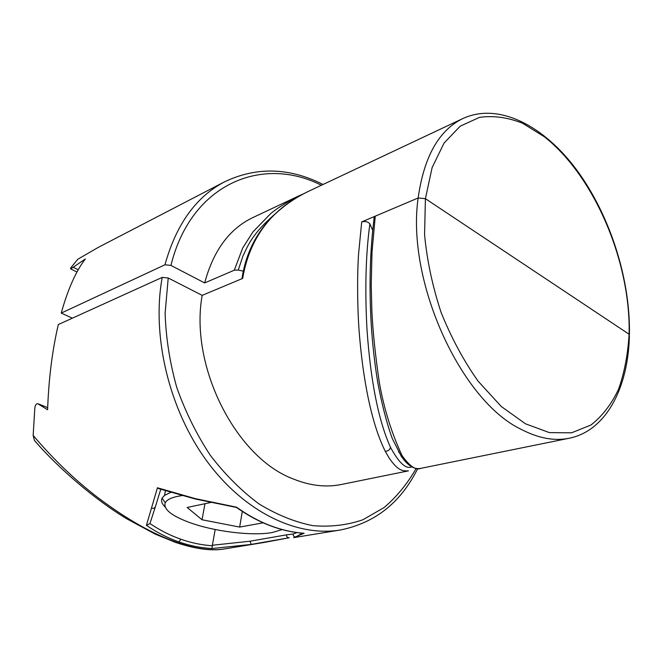 <?xml version="1.0" encoding="UTF-8"?>
<svg xmlns="http://www.w3.org/2000/svg" width="663" height="663" viewBox="0 0 663 663"><rect width="100%" height="100%" fill="white"/><g stroke="black" fill="none" stroke-linecap="round" stroke-linejoin="round"><path stroke-width="0.99" d="M241.962 278.717C245.816 253.042 256.788 231.578 274.863 214.315C285.065 204.734 296.576 196.944 309.381 190.919L309.356 190.936C271.913 208.298 249.686 237.462 242.658 278.427L202.182 295.358C189.345 365.935 235.829 457.52 293.013 478.852C309.845 485.722 325.931 487.603 341.279 484.496L408.449 470.863C402.416 471.053 398.148 471.003 389.123 458L385.253 451.279C371.943 424.668 362.984 381.623 359.014 329.818C357.017 299.742 357.44 271.722 358.517 254.534L361.708 221.906L418.154 197.972L425.406 198.676L418.154 197.972L375.266 216.155L372.001 252.097L371.222 285.024L371.877 311.345C372.879 331.757 375.366 355.501 379.335 382.559C383.943 408.516 391.46 432.74 401.886 455.232L402.59 456.343C410.057 466.495 416.066 470.506 420.615 468.393L420.682 468.385M211.978 548.533L212.367 545.251L250.042 541.207L286.573 534.834C286.515 536.773 287.402 537.743 289.234 537.751L251.202 544.414L211.978 548.533C201.038 547.986 190.016 545.782 178.911 541.928L180.875 539.243C170.316 535.522 160.007 530.309 149.954 523.596L155.333 506.88M178.911 541.928C167.805 538.033 156.974 532.513 146.415 525.361L149.954 523.596M293.676 537.627L304.135 533.251C293.063 532.513 281.8 529.977 270.355 525.643C258.901 521.267 247.639 515.118 236.575 507.195L236.393 507.444M224.401 548.947L224.293 548.964C211.381 551.036 195.502 548.823 176.656 542.326C152.465 533.848 126.268 518.972 98.066 497.714C75.151 480.236 53.521 459.476 33.158 435.425L34.816 408.234C35.23 405.126 36.2 403.593 37.708 403.659L47.603 409.751C48.722 378.648 52.294 350.246 58.319 324.547L162.22 277.383L168.22 278.004L165.12 313.168C165.916 337.873 169.811 362.669 176.789 387.557C185.466 411.938 196.646 434.53 210.337 455.348C225.171 474.667 241.357 490.827 258.901 503.847C276.836 514.795 294.811 522.063 312.845 525.651C330.539 527.126 347.205 525.171 362.835 519.784L384.076 507.568C396.714 496.778 407.413 483.733 416.173 468.434M629.096 334.235L425.406 198.676L629.096 334.235L629.378 336.166L629.096 334.235C630.894 262.449 594.636 176.341 544.356 136.769L522.618 123.268C507.825 117.376 493.438 115.412 479.465 117.368L460.205 126.185L444.053 143.075L432.127 167.582L425.406 198.676L424.569 234.694C427.005 260.501 432.525 286.433 441.127 312.505C451.337 337.84 463.652 360.722 478.089 381.15L501.245 406.46L525.502 423.814L549.378 432.608L571.547 432.823L590.957 425.008C602.286 416.157 611.51 404.19 618.612 389.098C624.413 372.606 627.911 354.315 629.096 334.235M202.182 295.358L168.22 278.004M411.773 466.827C406.046 469.454 398.944 462.948 390.474 447.293C378.407 420.45 370.567 380.943 366.946 328.782C363.995 274.059 367.692 240.188 369.871 223.903L372.664 230.243M361.708 221.906C365.313 221.028 368.04 221.691 369.871 223.903M215.193 529.522L212.367 545.251M236.575 507.195L195.005 498.568L157.438 487.769L159.327 488.846M146.415 525.361L157.438 487.769M289.085 537.784L264.197 542.442M296.925 532.563L293.212 534.005L286.573 534.834M304.135 533.251L303.463 533.226M33.158 435.425L34.443 440.472L40.534 447.293M243.197 271.142L238.249 270.065L234.312 270.197L242.675 248.078L252.918 231.942L270.719 213.561C276.744 208.53 285.993 202.704 298.449 196.074L303.986 193.604M298.449 196.074L252.719 217.638C229.398 228.851 213.378 250.614 204.66 282.935L234.312 270.197M321.381 185.259C262.498 155.175 191.118 183.444 170.93 265.415L164.954 264.794L61.236 313.085C67.933 289.109 75.972 271.068 85.353 258.951L70.709 268.946L70.618 268.051L77.803 259.25L98.215 247.415L77.803 259.25M61.236 313.085L72.333 318.182M170.93 265.415L204.66 282.935M238.249 270.065L243.023 255.802C247.233 247.771 250.597 234.702 276.438 212.84M373.924 218.467L374.272 216.801L375.266 216.155M398.587 451.909L398.861 452.348M182.027 495.592C172.653 496.943 167.059 499.33 165.244 502.753C163.206 509.068 171.129 515.59 188.996 522.311C213.701 531.486 251.807 536.21 272.145 532.546L282.148 529.588M170.747 492.385L164.507 495.402L162.095 498.153C160.836 500.88 161.863 503.847 165.17 507.054M210.668 502.513L187.165 507.477L202.033 519.759L204.966 503.714M202.033 519.759L239.65 527.085L242.293 511.405M239.65 527.085L263.161 522.809M629.378 336.166C628.101 388.178 606.015 430.875 569.177 438.251C554.401 441.268 538.406 438.301 521.193 429.342C460.768 400.784 406.071 280.83 418.154 197.972C423.997 156.592 438.964 130.089 463.056 118.453L309.356 190.936M212.326 545.748C201.917 545.102 191.425 542.931 180.875 539.243M269.534 525.461L270.355 525.643M47.67 407.612L38.678 404.007M293.991 537.577L340.31 530.002C297.322 537.212 244.44 512.366 206.682 460.851C168.999 409.378 151.462 335.801 162.22 277.383M385.253 451.279C388.079 451.213 389.819 449.887 390.474 447.293M195.742 499.115L195.005 498.568M151.595 508.049C153.493 508.712 154.777 508.198 155.449 506.499L160.744 489.302M251.202 544.414L250.042 541.207M293.212 534.005C293.145 535.787 293.966 536.815 295.681 537.088L296.071 537.071M176.656 542.326L173.797 541.787M73.427 267.396L78.209 269.733M164.954 264.794C176.192 224.376 196.115 196.687 224.74 181.737C256.664 166.62 289.433 167.54 323.038 184.48M402.59 456.343L401.156 456.069L392.355 438.691C386.827 423.524 381.954 404.778 377.753 382.427C374.554 362.802 372.366 343.086 371.172 323.279C368.984 285.513 370.012 250.017 374.272 216.801M236.451 507.419C247.456 515.242 258.653 521.317 270.048 525.651C281.51 529.986 292.797 532.522 303.903 533.259M629.427 334.492C630.438 279.305 610.225 215.956 577.316 170.805C544.447 125.97 499.007 102.036 463.056 118.453M340.31 530.002C375.092 522.991 400.883 502.529 417.673 468.617M236.426 507.444L195.345 499.015L158.382 488.54M293.692 537.627L295.681 537.088L302.303 533.143M224.293 548.964L264.106 542.458M224.169 548.989C211.356 551.168 195.137 548.972 175.496 542.384L155.357 534.187L127.188 519.038C95.936 500.399 58.634 468.608 34.443 440.472M569.177 438.251L420.615 468.393C414.135 469.694 407.646 465.583 401.156 456.069M76.958 271.996L70.709 268.946M98.248 247.398L224.74 181.737M164.507 495.402L165.427 490.777M165.244 502.753L162.095 498.153"/></g></svg>
